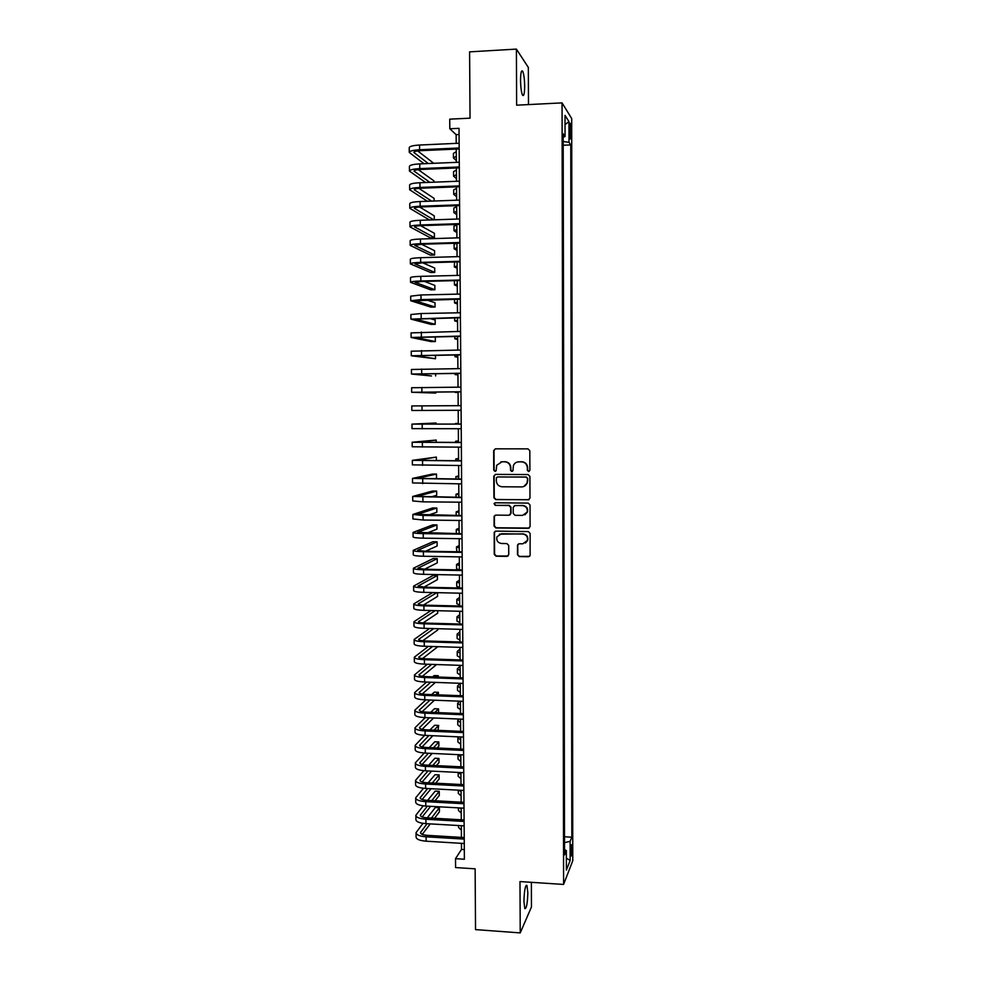 <?xml version="1.0" encoding="UTF-8"?>
<svg xmlns="http://www.w3.org/2000/svg" width="982" height="982" viewBox="0 0 982 982"><rect width="100%" height="100%" fill="white"/><g stroke="black" fill="none" stroke-linecap="round" stroke-linejoin="round"><path stroke-width="1.47" d="M528.623 471.556L529.887 470.28L529.814 450.701L527.985 448.86L495.431 448.823L493.639 450.652L493.75 470.12L495.014 471.409L496.168 470.636L496.708 465.296L501.986 461.773L504.687 461.773C508.185 462.141 510.124 464.105 510.493 467.678L510.505 470.194L511.769 471.483L512.948 470.673L513.414 465.517C514.458 463.173 516.25 461.945 518.791 461.822L521.503 461.835C525.026 462.191 526.966 464.167 527.334 467.739L527.346 470.268L528.623 471.556M517.6 461.945L521.835 461.749C525.345 462.117 527.285 464.081 527.653 467.653L527.665 470.169L529.138 471.446M495.321 448.823L494.007 450.591L494.118 470.034L495.505 471.311M500.906 461.871L505.03 461.7C508.529 462.068 510.468 464.032 510.836 467.579L510.849 470.108L512.273 471.385M527.825 892.761L526.941 885.433C525.284 885.175 524.278 890.478 523.934 901.329L524.805 908.645C526.475 908.816 527.481 903.514 527.825 892.761M524.67 86.158C524.548 79.149 523.897 74.202 522.731 71.342C521.405 69.636 520.669 72.619 520.546 80.266C520.681 87.337 521.319 92.259 522.485 95.07C523.823 96.739 524.56 93.769 524.67 86.158M572.162 848.46L571.806 844.68C571.156 844.52 570.763 847.061 570.628 852.302L570.984 856.071C571.634 856.218 572.027 853.677 572.162 848.46M517.477 554.756L519.282 556.598L528.402 556.757L530.12 555.505L530.12 533.422L528.304 531.569L495.885 531.139L494.216 532.281L494.228 554.364L496.02 556.205L506.958 556.389L508.75 554.609L508.701 545.415L506.896 543.574L501.471 543.488C497.739 542.801 496.229 540.591 496.941 536.847L501.409 533.754L522.755 534.048C526.401 534.674 527.935 536.823 527.383 540.493L522.792 543.819L519.232 543.758L517.526 544.973L517.477 554.756L519.613 556.389L529.58 556.34M528.488 104.583L528.341 67.451L516.397 49.1L469.592 51.862L470.047 118.159L449.731 119.153L449.805 128.765L459.024 128.335L464.388 859.238L455.513 858.673L455.587 867.56L475.128 868.824L475.534 929.61L520.227 932.9L531.458 906.987L531.372 882.315M516.397 49.1L516.642 105.184L562.06 102.889L563.594 884.438L519.994 881.566L520.227 932.9M528.181 499.887L529.985 498.07L529.912 476.393L528.083 474.552L495.566 474.392L493.786 476.209L493.909 497.776L495.714 499.605L529.053 499.678M530.022 504.957L530.096 526.561L528.291 528.365L495.861 527.948L494.069 526.107L494.13 516.25L495.8 515.108L508.922 515.255L510.714 513.451L510.677 507.326L508.872 505.485L495.198 505.349L494.032 503.582L495.186 502.796L528.193 503.103L530.022 504.957M569.523 127.918L570.223 138.855C570.738 139.628 571.021 138.155 571.082 134.424L570.37 123.511C569.855 122.725 569.572 124.198 569.523 127.918M562.06 102.889L571.696 118.54L572.776 860.698L563.594 884.438M564.515 836.774L571.819 837.204L570.775 144.919L569.008 142.329L563.202 141.518M571.819 837.204L570.125 841.316L570.149 860.49L566.381 870.089L566.344 850.522L564.552 854.892L563.177 133.785L565.055 136.535L565.018 115.385L568.971 121.633L569.008 142.329M461.454 843.342L461.503 849.43L455.513 858.673M449.805 128.765L456.139 134.657L456.213 143.372M456.249 149.08L456.348 162.349M456.397 167.983L456.495 181.289M456.532 186.838L456.642 200.193M456.679 205.655L456.777 219.06M456.814 224.448L456.925 237.877M456.961 243.192L457.06 256.67M457.096 261.899L457.195 275.426M457.244 280.582L457.342 294.134M457.379 299.215L457.477 312.816M457.514 317.812L457.624 331.462M457.661 336.384L457.759 350.071M457.796 354.907L457.894 368.631M457.931 373.393L458.042 387.166M458.078 391.855L458.177 405.664M458.213 410.28L458.312 424.064M458.349 428.729L458.447 442.416M458.484 447.141L458.594 460.742M458.631 465.529L458.729 479.02M458.766 483.868L458.864 497.273M458.901 502.17L458.999 515.489M459.036 520.448L459.134 533.668M459.171 538.676L459.269 551.81M459.306 556.88L459.404 569.916L456.593 568.848L456.556 564.601M459.453 575.047L459.539 587.985M459.588 593.177L459.674 606.029M459.723 611.27L459.809 624.036M459.858 629.327L459.944 641.995M459.993 647.359L460.079 659.929M460.128 665.342L460.214 677.838M460.263 683.3L460.349 695.698M460.398 701.222L460.484 713.533M460.533 719.106L460.619 731.32M460.656 736.954L460.754 749.094M460.791 754.777L460.889 766.819M460.926 772.552L461.012 784.508M461.061 790.301L461.147 802.171M461.196 808.014L461.282 819.798M461.331 825.702L461.417 837.388M459.06 134.509L456.139 134.657M464.314 849.614L461.503 849.43M563.202 145.25L570.775 144.919M563.189 137.087L565.055 136.535M566.344 850.522L564.54 849.676M564.527 842.666L570.125 841.316M565.043 124.591L568.971 121.633M570.149 860.49L566.356 858.158M495.284 474.404L494.142 476.11L494.265 497.641L496.07 499.482L528.5 499.752M527.371 478.406L526.107 477.105L497.567 476.957L496.401 477.743L496.327 480.885C496.696 484.433 498.623 486.397 502.109 486.777L521.614 486.912C524.241 486.79 526.057 485.501 527.052 483.046L527.69 478.295L526.107 477.105M497.408 476.97L526.426 477.007M523.725 486.52L527.371 482.935L527.383 481.07M527.69 478.295L527.702 480.959M495.272 515.182L494.376 516.753L494.425 525.935L496.229 527.776L529.335 528.046M509.83 515.01L511.045 513.291L511.021 507.178L509.216 505.337L495.198 505.349M494.928 502.821L494.388 503.447L495.566 505.214M522.584 515.403L527.162 512.125C527.764 508.406 526.229 506.246 522.547 505.607L514.998 505.546L513.205 507.35L513.23 513.476L515.047 515.329L522.584 515.403M524.879 514.85L527.481 511.978C528.083 508.271 526.548 506.098 522.866 505.472L522.547 505.607M514.458 505.62L522.866 505.472M518.471 543.918L517.76 545.354L517.809 554.535M525.493 543.021L527.702 540.296C528.255 536.638 526.72 534.49 523.075 533.864L522.755 534.048M499.384 534.183L523.075 533.864M495.272 531.237L494.462 532.747L494.584 554.143L496.376 555.996L508.087 556.008M456.335 160.606L453.451 157.967L456.311 156.248M453.451 157.771L453.414 153.401L456.274 151.645M409.273 152.235L409.224 147.766C409.396 146.355 412.845 145.434 419.572 145.029L459.122 143.237M424.04 163.724L409.273 152.443C409.445 151.056 412.894 150.16 419.609 149.755L459.159 147.987M459.171 148.957L420.775 150.663C416.307 150.921 413.999 151.523 413.876 152.456L428.299 163.54M417.681 150.921L433.749 163.307M456.47 178.638L453.586 176.208L456.446 174.612M453.586 176.024L453.549 171.641L456.409 170.021M456.605 196.658L453.721 194.411L456.581 192.938M453.721 194.252L453.696 189.857L456.544 188.36M456.74 214.628L453.868 212.578L456.716 211.24M453.868 212.431L453.831 208.037L456.679 206.674M456.875 232.574L454.003 230.721L456.851 229.506M454.003 230.586L453.966 226.179L456.826 224.939M409.457 170.917L409.408 166.449C409.592 165.136 413.029 164.289 419.744 163.896L459.269 162.226M425.587 182.505L409.457 171.114C409.629 169.825 413.078 168.99 419.793 168.609L459.306 166.965M459.306 167.861L420.947 169.456C416.478 169.702 414.183 170.254 414.06 171.114L429.834 182.345M433.958 182.173L433.946 180.872L418.258 169.653M409.641 189.551L409.592 185.082C409.776 183.867 413.213 183.094 419.928 182.738L459.404 181.179M427.379 201.261L409.641 189.735C409.825 188.556 413.262 187.783 419.965 187.439L459.441 185.905M459.441 186.727L421.131 188.213C416.663 188.434 414.367 188.949 414.244 189.747L431.601 201.114M434.118 201.015L434.105 198.376L418.909 188.348M409.825 208.159L409.776 203.691C409.96 202.574 413.397 201.862 420.1 201.531L459.539 200.083M429.465 219.98L409.825 208.331C410.01 207.251 413.447 206.539 420.149 206.22L459.576 204.808M459.588 205.557L421.303 206.932C416.834 207.141 414.551 207.607 414.416 208.331L433.663 219.833M434.29 219.808L434.253 215.844L419.645 207.018M410.01 226.732L409.96 222.251C410.145 221.245 413.582 220.594 420.271 220.287L459.686 218.961M459.723 224.35L421.474 225.615C417.019 225.811 414.723 226.228 414.6 226.891L434.437 237.632L430.263 237.767L410.01 226.891C410.194 225.909 413.631 225.271 420.321 224.976L459.723 223.663M434.437 237.632L434.4 233.286L420.517 225.651M457.011 250.484L454.138 248.814L456.998 247.722M454.138 248.691L454.101 244.297L456.814 243.192M410.194 245.267L410.145 240.786C410.329 239.878 413.766 239.289 420.456 239.007L459.822 237.791M459.858 243.106L421.646 244.26L414.785 245.402L434.596 255.038L430.411 255.148L410.194 245.402C410.378 244.53 413.815 243.953 420.492 243.683L459.858 242.493M434.596 255.038L434.56 250.692L421.548 244.26M457.146 268.356L454.285 266.883L457.133 265.913M454.273 266.773L454.58 261.973M410.378 263.777L410.329 259.273C410.513 258.475 413.95 257.947 420.627 257.689L459.957 256.584M459.993 261.826L421.83 262.869L414.956 263.888L434.744 272.407L430.57 272.505L410.378 263.888C410.562 263.115 413.999 262.599 420.677 262.366L459.993 261.286M434.744 272.407L434.707 268.061L422.812 262.845M457.281 286.192L454.421 284.915L457.268 284.068M410.562 282.239L410.513 277.734C410.697 277.022 414.134 276.568 420.799 276.347L460.104 275.353M460.141 280.508L422.002 281.441L415.14 282.337L434.891 289.739L430.717 289.837L410.562 282.337C410.746 281.662 414.171 281.208 420.848 280.999L460.128 280.03M434.891 289.739L434.854 285.406L424.384 281.38M457.416 304.003L454.556 302.91L457.403 302.198M410.746 300.664L410.697 296.159L420.983 294.956L460.239 294.072M460.276 299.154L415.312 300.738L435.038 307.035L430.877 307.12L410.746 300.75L421.02 299.596L460.276 298.749M435.038 307.035L435.001 302.714L426.409 299.878M457.551 321.777L454.691 320.881L457.538 320.279M410.93 319.052L410.881 314.535L421.155 313.528L460.374 312.767M460.411 317.763L415.496 319.113L435.198 324.305L431.024 324.379L410.93 319.125L460.411 317.432M435.198 324.305L435.161 319.997L429.159 318.352M457.686 339.514L454.826 338.815L457.673 338.336M411.114 337.415L411.065 332.886L460.509 331.413M460.546 336.335L415.681 337.452L435.345 341.552L431.184 341.613L411.114 337.477L460.546 336.065M435.345 341.552L435.308 337.243L433.16 336.765M457.808 357.227L454.961 356.712L457.808 356.343M411.298 355.73L411.249 351.2L460.644 350.022M460.681 354.87L415.852 355.754L435.492 358.761L411.298 355.779L460.681 354.674M435.492 358.761L435.456 355.202M457.943 374.903L455.108 374.572L457.943 374.338M460.816 373.369L416.024 374.032L431.491 375.971L411.483 374.044L411.433 369.478L460.779 368.606M411.483 374.044L460.816 373.246M435.64 375.934L435.615 373.626M411.654 392.272L411.618 387.73L460.914 387.141M460.951 391.83L416.208 392.26L435.787 393.082L411.654 392.284L460.951 391.769M435.787 393.082L435.775 392.027M422.027 405.861L422.064 410.451L411.839 410.476L411.789 405.934L461.061 405.652M422.064 410.451L461.086 410.267M458.078 392.542L455.243 392.395L458.078 392.284M458.312 423.34L455.476 423.524L458.312 423.61M436.057 424.126L436.045 423.009L411.974 424.114L461.196 424.114M411.974 424.126L412.023 428.643L461.221 428.729M461.196 424.052L416.515 424.077L436.045 423.009M458.447 440.893L455.611 441.249L458.447 441.47M436.217 442.416L436.192 440.071L412.158 442.244L461.331 442.551M412.158 442.281L412.207 446.773L461.356 447.154M461.331 442.416L416.687 442.219L436.192 440.071M458.569 458.41L455.746 458.962L458.582 459.294M436.376 460.681L436.352 457.096L412.342 460.349L461.466 460.939M412.342 460.398L412.379 464.867L461.491 465.529M461.454 460.742L416.871 460.325L436.352 457.096M458.704 475.889L455.881 476.626L458.717 477.08M434.191 478.885L436.536 478.344L436.499 474.097L432.362 474.085L412.514 478.418L461.601 479.302M412.514 478.48L412.563 482.935L461.626 483.88M461.589 479.044L417.043 478.381L436.499 474.097M458.84 493.345L456.016 494.265L458.852 494.83M430.619 497.039L436.683 495.309L436.646 491.074L432.51 491.037L412.698 496.45L461.736 497.628M412.698 496.524L412.747 500.955L422.923 501.851L461.761 502.207M461.724 497.297L417.215 496.413L436.646 491.074M458.962 510.763L456.151 511.868L458.975 512.555M428.275 515.145L436.83 512.236L436.794 508.001L432.669 507.964L412.882 514.458L423.058 515.476L461.859 515.918M412.882 514.543L412.919 518.95L423.095 520.018L461.896 520.485M461.859 515.513L417.399 514.421L436.794 508.001M459.097 528.156L456.286 529.445L459.11 530.243M426.642 533.214L436.965 529.138L436.929 524.916L432.817 524.867L413.054 532.416C413.25 533.079 416.638 533.484 423.23 533.631L461.994 534.171M413.054 532.514L413.103 536.909C413.299 537.596 416.687 538.013 423.267 538.161L462.031 538.725M461.994 533.705L417.571 532.379L436.929 524.916M459.22 545.513L456.421 546.974L459.245 547.895M456.421 547.084L456.851 551.774M425.439 551.246L437.113 546.004L437.076 541.794L432.964 541.733L413.238 550.35C413.434 551.111 416.822 551.565 423.402 551.737L462.129 552.387M413.238 550.46L413.275 554.83C413.471 555.603 416.859 556.082 423.438 556.254L462.166 556.929M462.129 551.859L424.519 551.233L417.743 550.301L437.076 541.794M459.355 562.833L456.556 564.478L459.38 565.509M459.49 580.129L456.691 581.958L459.502 583.099M456.691 582.081L456.728 586.315L459.539 587.494M459.613 597.387L456.826 599.388L459.637 600.653M456.826 599.536L456.851 603.746L459.674 605.035M424.555 569.241L437.26 562.846L437.223 558.635L433.111 558.562L413.41 568.247C413.606 569.094 416.994 569.621 423.561 569.818L462.264 570.567M413.41 568.369L413.459 572.715C413.655 573.586 417.031 574.126 423.61 574.323L462.301 575.108M462.264 569.977L424.69 569.241L417.915 568.197L437.223 558.635M423.88 587.199L437.407 579.65L437.371 575.452L433.258 575.366L413.594 586.107C413.79 587.052 417.166 587.641 423.733 587.85L462.399 588.709M413.594 586.254L413.631 590.563C413.827 591.532 417.215 592.134 423.782 592.355L462.436 593.238M462.399 588.058L424.862 587.224L418.087 586.058L437.371 575.452M432.706 592.563L413.766 603.93C413.962 604.973 417.35 605.624 423.905 605.857L462.534 606.827M413.766 604.09L413.815 608.386C414.011 609.454 417.387 610.104 423.954 610.35L462.571 611.344M462.522 606.103L425.034 605.17C420.652 605.01 418.406 604.581 418.258 603.881L436.818 592.662M423.377 605.096L437.555 596.43L437.518 592.674M459.748 614.622L456.961 616.806L459.772 618.181M456.961 616.954L456.986 621.152L459.809 622.551M431 610.534L413.95 621.729C414.146 622.858 417.522 623.57 424.077 623.828L462.669 624.896M413.95 621.901L413.987 626.172C414.183 627.326 417.559 628.05 424.114 628.32L462.694 629.413M462.657 624.11L425.194 623.079C420.824 622.907 418.577 622.441 418.442 621.68L435.136 610.644M423.009 622.969L437.702 613.173L437.677 610.706M459.871 631.807L457.084 634.176L459.907 635.661M457.096 634.347L457.121 638.509L459.932 640.031M429.588 628.468L414.122 639.491C414.318 640.718 417.694 641.479 424.249 641.762L462.804 642.94M414.122 639.675L414.171 643.922C414.367 645.174 417.743 645.947 424.285 646.242L462.829 647.445M462.792 642.081L425.366 640.951C420.996 640.767 418.749 640.252 418.614 639.429L433.737 628.59M422.714 640.792L437.849 629.892L437.837 628.701M460.006 648.979L457.219 651.52L460.03 653.116M457.219 651.692L457.256 655.853L460.067 657.486M428.41 646.377L414.294 657.216C414.502 658.541 417.866 659.352 424.408 659.671L462.927 660.947M414.306 657.412L414.343 661.635C414.539 662.985 417.915 663.82 424.457 664.139L462.964 665.44M462.927 660.027L425.525 658.799C421.168 658.591 418.921 658.038 418.786 657.154L432.571 646.5M422.505 658.566L437.874 646.672M460.128 666.115L457.354 668.828L460.165 670.546M457.354 669.024L457.391 673.149L460.202 674.892M427.416 664.237L414.478 674.904C414.674 676.316 418.05 677.199 424.58 677.531L463.062 678.918M414.478 675.125L414.514 679.323C414.723 680.759 418.087 681.655 424.629 681.999L463.099 683.398M463.05 677.936L425.697 676.598C421.339 676.377 419.093 675.788 418.958 674.843L431.589 664.384M422.346 676.316L436.56 664.544M438.095 659.204L433.848 659.069M460.165 683.3L457.489 686.099L460.288 687.94M457.489 686.308L457.514 690.42L460.325 692.273M459.502 701.185L457.624 703.345L460.423 705.297M457.624 703.566L457.649 707.654L460.46 709.63M458.925 719.033L457.747 720.567L460.558 722.617M457.747 720.8L457.784 724.863L460.583 726.95M426.569 682.073L414.65 692.568C414.846 694.065 418.222 695.011 424.752 695.366L463.197 696.852M414.65 692.801L414.699 696.974C414.895 698.509 418.258 699.454 424.789 699.822L463.222 701.332M463.185 695.808L425.869 694.372C421.511 694.139 419.265 693.513 419.13 692.506L430.754 682.22M422.235 694.016L435.419 682.392M438.254 677.052L438.242 675.714L434.154 675.567L432.657 676.856M436.769 676.991L438.242 675.714M425.844 699.859L414.821 710.195C415.03 711.79 418.393 712.785 424.911 713.165L463.32 714.749M414.834 710.44L414.87 714.589C415.067 716.209 418.43 717.216 424.961 717.609L463.357 719.229M463.32 713.644L426.028 712.11C421.683 711.852 419.437 711.189 419.302 710.133L430.03 700.031M422.162 711.692L434.437 700.203M438.414 694.851L438.389 692.322L434.302 692.163L431.626 694.593M435.75 694.753L438.389 692.322M425.218 717.621L415.005 727.785C415.202 729.466 418.565 730.522 425.083 730.939L463.455 732.621M415.005 728.043L415.042 732.179C415.251 733.885 418.602 734.953 425.12 735.371L463.492 737.077M463.443 731.455L426.2 729.822C421.855 729.54 419.609 728.84 419.474 727.711L429.416 717.805M422.113 729.319L433.578 717.977M438.561 712.625L438.537 708.894L434.449 708.734L430.742 712.306M434.866 712.478L438.537 708.894M458.422 736.856L457.882 737.74L460.681 739.912M457.882 737.985L457.919 742.036L460.718 744.233M424.678 735.346L415.177 745.338C415.374 747.118 418.737 748.235 425.255 748.665L463.59 750.457M415.177 745.608L415.214 749.72C415.423 751.525 418.786 752.654 425.292 753.096L463.627 754.913M463.578 749.217L426.36 747.486C422.014 747.204 419.78 746.467 419.633 745.277L428.876 735.543M422.088 746.921L432.829 735.714M437.984 730.338L438.672 725.44L434.596 725.268L429.956 729.982M434.093 730.166L438.672 725.44M458.017 755.146L458.042 759.184L460.84 761.48M458.078 754.642L460.816 757.171M424.224 753.034L415.349 762.867C415.558 764.733 418.909 765.899 425.415 766.365L463.725 768.255M415.349 763.149L415.398 767.237C415.595 769.139 418.958 770.318 425.464 770.784L463.75 772.699M463.713 766.954L426.532 765.125C422.186 764.818 419.952 764.045 419.805 762.793L428.41 753.243M422.088 764.487L432.166 753.415M437.113 747.989L438.856 746.087L438.819 741.962L434.744 741.778L429.269 747.621M433.418 747.818L438.819 741.962M460.939 774.405L458.177 772.417L458.177 776.283L460.975 778.701M423.831 770.674L415.521 780.359C415.73 782.323 419.081 783.538 425.587 784.029L463.848 786.017M415.533 780.653L415.57 784.728C415.779 786.705 419.13 787.945 425.623 788.436L463.885 790.449M463.835 784.655L426.691 782.728C422.358 782.409 420.124 781.598 419.977 780.285L428.005 770.907M422.113 782.003L431.589 771.091M436.352 765.616L439.003 762.56L438.966 758.448L434.891 758.251L428.668 765.236M432.817 765.432L438.966 758.448M458.287 790.154L458.312 793.37L461.098 795.899M458.668 790.179L461.074 791.602M423.5 788.264L415.693 797.814C415.902 799.864 419.253 801.152 425.746 801.656L463.983 803.742M415.705 798.133L415.742 802.171C415.951 804.246 419.302 805.547 425.795 806.062L464.007 808.174M463.97 802.331L426.851 800.305C422.53 799.962 420.296 799.115 420.149 797.74L427.661 788.546M422.137 799.495L431.086 788.718M435.664 783.194L439.138 779.021L439.101 774.908L435.038 774.7L428.14 782.801M432.289 783.022L439.101 774.908M458.422 807.867L458.434 810.408L461.233 813.047M459.527 807.928L461.196 808.763M423.205 805.829L415.877 815.244C416.073 817.38 419.424 818.718 425.918 819.246L464.105 821.443M415.877 815.576L415.914 819.589C416.123 821.762 419.474 823.112 425.955 823.64L464.142 825.862M464.093 819.958L427.023 817.834C422.69 817.49 420.456 816.594 420.321 815.17L427.354 806.148M422.186 816.95L430.632 806.32M435.063 800.747L439.285 795.432L439.249 791.332L435.186 791.124L427.673 800.342M431.822 800.576L439.249 791.332M461.27 818.902L460.681 819.761M458.557 825.543L458.569 827.433L461.356 830.171M422.972 823.346L416.049 832.638C416.258 834.86 419.596 836.259 426.078 836.811L464.24 839.107M416.049 832.982L416.086 836.983C416.294 839.229 419.645 840.641 426.127 841.193L464.277 843.513M464.228 837.56L427.182 835.338C422.861 834.97 420.627 834.049 420.492 832.552L427.084 823.714M422.248 834.369L430.226 823.898M434.523 818.264L439.42 811.832L439.384 807.732L435.333 807.511L427.256 817.859M431.417 818.092L439.384 807.732M569.523 130.41L571.07 130.336M569.597 134.497L571.082 134.424M419.572 145.029L419.609 149.755M414.171 151.928L414.171 152.848M419.744 163.896L419.793 168.609M414.343 170.623L414.355 171.482M419.928 182.738L419.965 187.439M414.527 189.293L414.539 190.078M420.1 201.531L420.149 206.22M414.711 207.914L414.711 208.638M420.271 220.287L420.321 224.976M414.895 226.511L414.895 227.161M420.456 239.007L420.492 243.683M420.627 257.689L420.677 262.366M420.799 276.347L420.848 280.999M420.983 294.956L421.02 299.596M421.155 313.528L421.192 318.168M421.327 332.063L421.376 336.703M421.499 350.574L421.548 355.189M421.671 369.036L421.72 373.651M421.855 387.473L421.892 392.076M422.199 424.224L422.235 428.803M422.37 442.538L422.407 447.117M422.542 460.828L422.579 465.394M422.714 479.081L422.751 483.635M422.886 497.297L422.923 501.851M423.058 515.476L423.095 520.018M423.23 533.631L423.267 538.161M423.402 551.737L423.438 556.254M423.561 569.818L423.61 574.323M423.733 587.85L423.782 592.355M418.381 585.788L418.381 586.426M423.905 605.857L423.954 610.35M418.553 603.586L418.553 604.286M424.077 623.828L424.114 628.32M418.725 621.348L418.725 622.109M424.249 641.762L424.285 646.242M418.897 639.086L418.897 639.896M424.408 659.671L424.457 664.139M419.068 656.786L419.068 657.658M424.58 677.531L424.629 681.999M419.24 674.45L419.24 675.383M424.752 695.366L424.789 699.822M419.412 692.077L419.412 693.083M424.911 713.165L424.961 717.609M419.572 709.667L419.584 710.735M425.083 730.939L425.12 735.371M419.744 727.232L419.756 728.362M425.255 748.665L425.292 753.096M419.915 744.761L419.928 745.952M425.415 766.365L425.464 770.784M420.087 762.265L420.1 763.505M425.587 784.029L425.623 788.436M420.259 779.72L420.271 781.034M425.746 801.656L425.795 806.062M420.431 797.163L420.443 798.526M425.918 819.246L425.955 823.64M420.591 814.557L420.615 815.981M426.078 836.811L426.127 841.193M420.762 831.926L420.775 833.411M526.119 885.383L526.941 885.433M521.442 71.416L522.731 71.342M454.384 280.643L454.421 284.829M454.531 299.277L454.556 302.837M454.666 317.873L454.691 320.819M454.813 336.421L454.826 338.753M454.948 354.944L454.961 356.675M455.096 373.43L455.108 374.547M455.611 441.286L455.623 442.416M455.746 458.999L455.758 460.73M455.881 476.675L455.906 479.007M456.016 494.327L456.041 497.248M456.151 511.941L456.176 515.452M456.286 529.531L456.323 533.631"/></g></svg>
